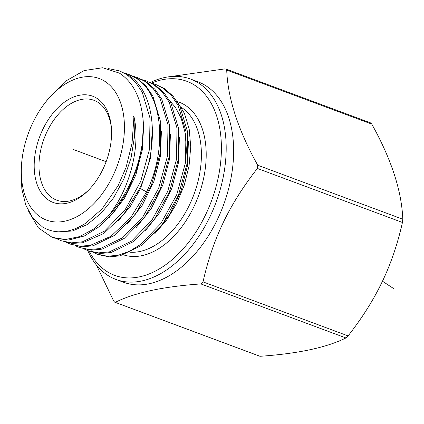 <?xml version="1.0" encoding="UTF-8"?>
<svg xmlns="http://www.w3.org/2000/svg" width="424" height="424" viewBox="0 0 424 424"><rect width="100%" height="100%" fill="white"/><g stroke="black" fill="none" stroke-linecap="round" stroke-linejoin="round"><path stroke-width="0.64" d="M88.611 190.095A53.286 33.369 110.4 0 1 56.758 200.17A53.286 33.369 110.4 0 1 52.475 197.992A53.286 33.369 110.4 0 1 45.501 135.039A53.286 33.369 110.4 0 1 93.953 100.303A53.286 33.369 110.4 0 1 98.236 102.481A53.286 33.369 110.4 0 1 111.454 128.758M97.213 98.516A56.678 35.494 110.4 0 1 111.374 127.624A56.678 35.494 110.4 0 1 87.81 190.901A56.678 35.494 110.4 0 1 48.537 200.107A56.678 35.494 110.4 0 1 42.787 129.453A56.678 35.494 110.4 0 1 97.213 98.516M105.306 81.625A75.53 47.297 110.4 0 1 112.975 175.774A75.53 47.297 110.4 0 1 40.444 217.003A75.53 47.297 110.4 0 1 21.46 165.895A75.53 47.297 110.4 0 1 44.838 103.133A75.53 47.297 110.4 0 1 105.306 81.625M47.652 99.486L65.243 81.36L84.138 70.57L102.703 67.739L119.425 73.129C133.899 82.659 141.897 99.629 143.423 124.041A89.74 56.196 110.4 0 1 107.781 216.638C129.527 190.302 140.837 147.176 134.005 116.759L133.173 116.627L133.406 124.423L132.034 143.397L126.076 167.353L118.142 185.601L102.083 208.926L85.584 223.316C69.69 233.322 55.295 234.514 42.4 226.893L32.786 217.973L25.785 205.11L21.831 189.035L21.2 170.538L21.46 165.895M61.242 240.737L72.52 243.413L82.786 242.724L103.668 233.539L123.4 214.862L139.252 189.21C160.272 146.439 155.672 91.611 128.477 75.244L119.383 70.872L108.306 68.561M143.423 124.041L142.141 146.72L136.629 169.839L127.301 191.765L114.851 210.951L100.181 226.045L84.371 235.983L68.571 240.064L53.928 238.012L52.247 237.387L65.423 239.507L79.643 236.603L94.043 228.833L107.781 216.638M134.005 116.759L134.461 136.957L131.005 158.147L123.903 178.875L113.68 197.701L101.066 213.336L86.968 224.694L72.393 231.001L58.38 231.822M143.429 124.28L142.448 149.333L135.839 174.932L124.327 198.485L109.138 217.607M152.428 127.64L150.504 158.104L140.54 188.563L130.396 206.287L118.137 220.952M57.659 239.163L61.242 240.742L71.471 242.83L82.415 241.823L104.58 231.064L125.059 209.864L140.71 181.408L149.471 149.391L150.027 118.153L142.173 92.045L135.267 81.986L126.803 74.624L119.383 70.872M28.694 211.565L38.393 227.868L52.247 237.387M124.651 73.055L128.382 74.227L135.797 77.974C162.991 94.335 167.586 149.163 146.572 191.934L130.719 217.586L110.987 236.263L90.105 245.448L79.839 246.143L70.236 244.092L66.653 242.512M70.236 244.092L82.145 246.805L93.089 245.798L115.254 235.034L135.738 213.839L151.384 185.378L160.145 153.361L160.696 122.123L152.847 96.02L145.941 85.955L137.477 78.599L128.382 74.227M133.65 76.405L137.376 77.576L144.796 81.323L153.26 88.685L160.161 98.744L168.015 124.852L167.464 156.09L158.703 188.102L143.052 216.563L122.573 237.763L100.409 248.528L89.459 249.529L79.235 247.441L75.652 245.862M79.235 247.441L91.139 250.155L102.089 249.148L124.264 238.378L144.754 217.157L160.394 188.691L169.149 156.663L169.69 125.446L161.83 99.349L154.924 89.3L146.471 81.949L137.376 77.576M72.228 243.848L71.476 243.328M137.858 78.848L141.77 79.542M142.644 79.76L146.37 80.926L153.79 84.673L162.244 92.024L169.149 102.073L177.009 128.17L176.469 159.387L167.713 191.415L152.073 219.881L131.583 241.102L109.403 251.877L98.458 252.879L88.229 250.791L84.646 249.211M88.229 250.791L100.138 253.504L111.083 252.497L133.274 241.717L153.774 220.475L169.404 192.003L178.149 159.965L178.684 128.769L170.814 102.677L163.913 92.639L155.47 85.298L146.37 80.926M151.644 83.109L155.369 84.275L162.784 88.022L171.254 95.389L178.085 105.316L185.988 131.398L185.474 162.678L176.681 194.839L160.908 223.453L140.423 244.569L129.309 251.353L118.142 255.285L107.314 256.223L97.223 254.14L98.903 254.766L109.127 256.854L120.066 255.852L142.252 245.077L162.747 223.856L178.387 195.395L187.143 163.357L187.684 132.145L179.818 106.048L172.918 95.999L164.464 88.648L155.369 84.275M93.646 252.561L97.223 254.14M161.422 130.984L160.436 156.037L153.833 181.636L142.321 205.184L127.131 224.301M170.422 134.339L169.436 159.392L162.827 184.991L151.315 208.539L136.125 227.656M179.416 137.694L178.43 162.742L171.821 188.341L160.314 211.889L145.125 231.006M188.41 141.044L187.477 165.752L181.059 191.033L169.844 214.38L154.988 233.497L166.738 219.876L176.665 203.515L184.255 185.209L189.046 165.991L190.736 146.868L189.194 129.103L184.456 113.447L176.66 100.806M154.41 234.043L154.988 233.497M89.141 251.13A103.514 64.824 -69.6 0 0 205.688 214.581A103.514 64.824 -69.6 0 0 214.687 110.616A103.514 64.824 -69.6 0 0 151.516 83.046M87.795 250.626A106.906 66.95 -69.6 0 0 115.906 279.421A106.906 66.95 -69.6 0 0 209.97 216.696A106.906 66.95 -69.6 0 0 190.53 79.05A106.906 66.95 -69.6 0 0 150.334 82.489M115.906 279.421L123.342 282.188A106.906 66.95 -69.6 0 0 217.411 219.462A106.906 66.95 -69.6 0 0 206.562 86.194A106.906 66.95 -69.6 0 0 197.971 81.821L190.53 79.05M96.354 264.963L113.685 301.04L114.575 302.116L259.557 356.144M114.575 302.116L259.271 356.001M226.713 70.077L371.779 124.105L370.629 122.902L225.907 69.001L226.713 70.077C227.799 98.347 238.14 130.057 257.734 165.212L257.373 168.439C229.167 204.532 212.705 238.908 203.022 281.881L200.859 283.921C163.139 286.576 134.678 292.682 115.487 302.233M226.199 69.144L224.916 68.889L169.95 76.659M371.779 124.105C391.379 159.27 401.719 190.98 402.8 219.24L402.44 222.468C392.751 265.456 376.279 299.826 348.088 335.909L345.926 337.949C326.719 347.5 298.257 353.605 260.553 356.261M72.875 149.312L106.138 161.703M393.811 288.686L382.496 281.218M139.74 188.155L146.572 191.934M181.339 107.383A77.857 48.755 110.4 0 1 181.689 107.611A77.857 48.755 110.4 0 1 194.616 192.57A77.857 48.755 110.4 0 1 130.391 252.264M177.28 101.553A81.254 50.88 110.4 0 1 185.627 105.491A81.254 50.88 110.4 0 1 196.672 200.51A81.254 50.88 110.4 0 1 123.633 254.893M257.734 165.212L402.8 219.24M257.373 168.439L402.44 222.468M203.022 281.881L348.088 335.909M200.859 283.921L345.926 337.949M44.838 103.133L48.034 98.988M185.627 161.586L186.401 150.239L185.219 133.141L181.122 118.1L175.435 107.373L169.717 100.711"/></g></svg>
